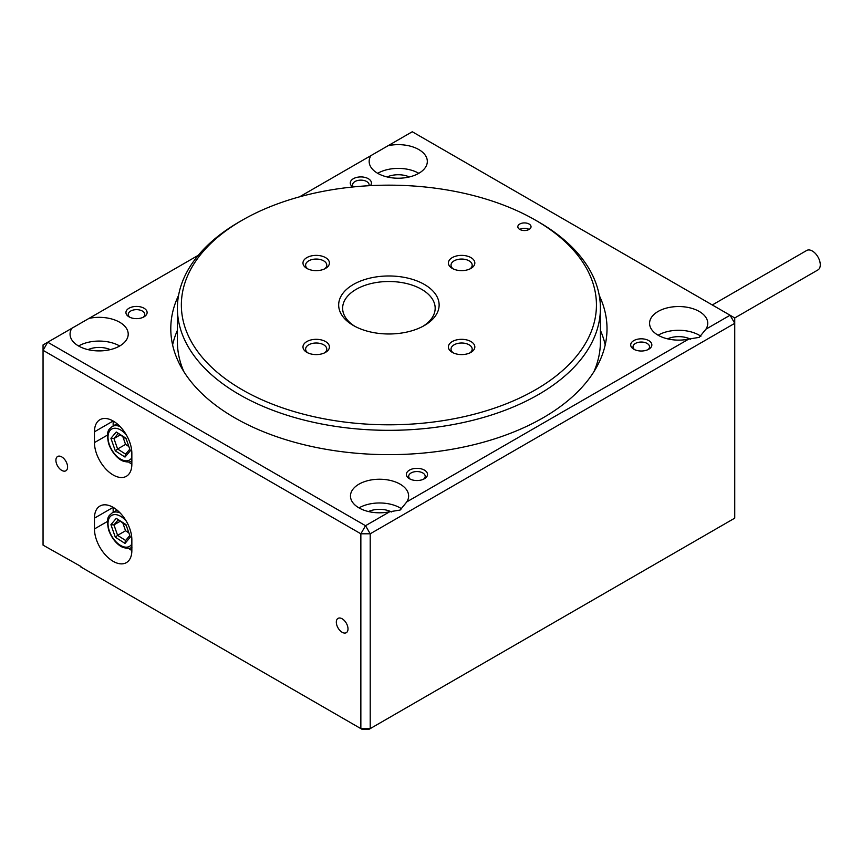 <?xml version="1.0" encoding="UTF-8"?>
<svg xmlns="http://www.w3.org/2000/svg" width="861" height="861" viewBox="0 0 861 861"><rect width="100%" height="100%" fill="white"/><g stroke="black" fill="none" stroke-linecap="round" stroke-linejoin="round"><path stroke-width="1.29" d="M131.851 464.187L131.851 453.392A26.443 15.261 -120 0 0 120.314 426.787A26.443 15.261 -120 0 0 99.941 419.694A26.443 15.261 -120 0 0 94.462 431.802L94.462 442.597A26.443 15.261 -120 0 0 106 469.202A26.443 15.261 -120 0 0 126.373 476.284A26.443 15.261 -120 0 0 131.851 464.187A26.443 15.261 60 0 1 128.58 461.959M342.161 632.286A8.266 4.768 60 0 1 336.769 625.011A8.266 4.768 60 0 1 338.029 618.381A8.266 4.768 60 0 1 346.294 623.16A8.266 4.768 60 0 1 346.294 632.695A8.266 4.768 60 0 1 342.161 632.286M61.744 470.386A8.266 4.768 60 0 1 56.352 463.11A8.266 4.768 60 0 1 57.612 456.491A8.266 4.768 60 0 1 65.877 461.259A8.266 4.768 60 0 1 65.877 470.795A8.266 4.768 60 0 1 61.744 470.386M80.439 566.721L360.856 728.621L360.856 533.798L43.05 350.309L43.05 545.131L80.902 566.452M131.851 550.534L131.851 539.739A26.443 15.261 -120 0 0 120.314 513.134A26.443 15.261 -120 0 0 99.941 506.042A26.443 15.261 -120 0 0 94.462 518.15L94.462 528.945A26.443 15.261 -120 0 0 106 555.549A26.443 15.261 -120 0 0 126.373 562.631A26.443 15.261 -120 0 0 131.851 550.534A26.443 15.261 60 0 1 128.58 548.306M177.398 330.344A218.113 125.932 0 0 0 172.598 344.917M605.208 344.917A218.113 125.932 0 0 0 600.408 330.344M369.111 729.245L361.954 729.245L360.856 728.621L370.208 728.621L734.745 518.15L734.745 323.327L370.208 533.798L370.208 728.621L369.111 729.245M178.561 295.398A218.113 125.932 0 0 0 170.79 328.73A218.113 125.932 0 0 0 388.903 454.651A218.113 125.932 0 0 0 607.016 328.73A218.113 125.932 0 0 0 599.234 295.398M633.804 340.601A10.58 6.102 0 0 0 633.804 349.232A10.58 6.102 0 0 0 648.753 349.232A10.58 6.102 0 0 0 648.753 340.601A10.58 6.102 0 0 0 633.804 340.601M352.816 186.988A10.58 6.102 180 0 1 353.376 178.701A10.58 6.102 180 0 1 366.947 178.033A10.58 6.102 180 0 1 370.413 185.632M409.459 470.117A10.58 6.102 180 0 1 424.419 470.117A10.58 6.102 180 0 1 424.419 478.748A10.58 6.102 180 0 1 409.459 478.748A10.58 6.102 180 0 1 409.459 470.117M129.042 308.216A10.58 6.102 180 0 1 144.002 308.216A10.58 6.102 180 0 1 144.002 316.859A10.58 6.102 180 0 1 129.042 316.859A10.58 6.102 180 0 1 129.042 308.216M198.299 255.286L89.006 318.387A29.08 16.789 180 0 1 128.214 334.122A29.08 16.789 180 0 1 119.701 345.993A29.08 16.789 180 0 1 88.005 349.631A29.08 16.789 180 0 1 70.053 334.122A29.08 16.789 180 0 1 71.872 328.278L47.721 342.215L365.527 525.705L389.678 511.757A29.08 16.789 180 0 1 350.47 496.022A29.08 16.789 180 0 1 379.55 479.233A29.08 16.789 180 0 1 408.631 496.022A29.08 16.789 180 0 1 406.812 501.866L688.789 339.073A29.08 16.789 180 0 1 649.581 323.327A29.08 16.789 180 0 1 678.662 306.538A29.08 16.789 180 0 1 707.753 323.327A29.08 16.789 180 0 1 705.923 329.182L730.074 315.234L412.268 131.755L388.117 145.692A29.08 16.789 180 0 1 427.325 161.427A29.08 16.789 180 0 1 418.812 173.309A29.08 16.789 180 0 1 387.116 176.946A29.08 16.789 180 0 1 369.165 161.427A29.08 16.789 180 0 1 370.983 155.583L299.531 196.835M43.05 344.917L43.05 350.309L47.721 342.215L43.05 344.917M388.117 145.692L370.983 155.583M89.006 318.387L71.872 328.278M734.745 317.935L730.074 315.234L734.745 323.327L734.745 317.935M360.856 533.798L370.208 533.798L365.527 525.705L360.856 533.798M389.678 511.757L400.117 510.056L406.812 501.866M688.789 339.073L699.229 337.361L705.923 329.182M88.016 349.641A18.07 10.44 180 0 1 110.251 349.641M119.701 345.993A29.08 16.789 0 0 0 78.566 345.993M387.138 176.946A18.07 10.44 180 0 1 409.362 176.946M418.812 173.309A29.08 16.789 0 0 0 377.688 173.309M667.555 338.847A18.07 10.44 180 0 1 690.64 339.256M700.886 336.242A29.08 16.789 0 0 0 658.105 335.198M368.443 511.542A18.07 10.44 180 0 1 391.529 511.951M401.764 508.926A29.08 16.789 0 0 0 358.994 507.893M94.462 431.802L113.157 421.007L113.157 425.958M94.462 518.15L113.157 507.355L113.157 512.306M143.077 317.322A8.266 4.768 0 0 0 144.788 314.426A8.266 4.768 0 0 0 139.686 310.014A8.266 4.768 0 0 0 130.678 311.047A8.266 4.768 0 0 0 128.257 314.426A8.266 4.768 0 0 0 129.968 317.322M410.385 479.222A8.266 4.768 180 0 1 408.684 476.327A8.266 4.768 180 0 1 411.095 472.947A8.266 4.768 180 0 1 420.103 471.914A8.266 4.768 180 0 1 425.205 476.327A8.266 4.768 180 0 1 423.504 479.222M353.376 186.923A8.266 4.768 180 0 1 352.601 184.911A8.266 4.768 180 0 1 355.012 181.531A8.266 4.768 180 0 1 364.02 180.498A8.266 4.768 180 0 1 369.121 184.911A8.266 4.768 180 0 1 369.003 185.707M647.838 349.706A8.266 4.768 0 0 0 649.538 346.8A8.266 4.768 0 0 0 644.437 342.398A8.266 4.768 0 0 0 635.44 343.431A8.266 4.768 0 0 0 633.018 346.8A8.266 4.768 0 0 0 634.718 349.706M524.435 230.544A6.608 3.821 180 0 1 517.827 226.734A6.608 3.821 180 0 1 524.435 222.913A6.608 3.821 180 0 1 531.043 226.734A6.608 3.821 180 0 1 524.435 230.544M388.903 424.807A207.544 119.819 0 0 0 580.637 350.836A207.544 119.819 0 0 0 535.65 220.255A207.544 119.819 0 0 0 242.145 220.255A207.544 119.819 0 0 0 197.158 350.836A207.544 119.819 0 0 0 388.903 424.807M316.191 270.634A13.216 7.631 180 0 1 306.85 268.406A13.216 7.631 180 0 1 306.85 257.611A13.216 7.631 180 0 1 325.544 257.611A13.216 7.631 180 0 1 325.544 268.406A13.216 7.631 180 0 1 316.191 270.634M316.191 354.592A13.216 7.631 180 0 1 306.85 352.353A13.216 7.631 180 0 1 306.85 341.559A13.216 7.631 180 0 1 325.544 341.559A13.216 7.631 180 0 1 325.544 352.353A13.216 7.631 180 0 1 316.191 354.592M461.604 270.634A13.216 7.631 180 0 1 452.262 268.406A13.216 7.631 180 0 1 452.262 257.611A13.216 7.631 180 0 1 470.956 257.611A13.216 7.631 180 0 1 470.956 268.406A13.216 7.631 180 0 1 461.604 270.634M461.604 354.592A13.216 7.631 180 0 1 452.262 352.353A13.216 7.631 180 0 1 452.262 341.559A13.216 7.631 180 0 1 470.956 341.559A13.216 7.631 180 0 1 470.956 352.353A13.216 7.631 180 0 1 461.604 354.592M388.903 333.982A50.229 29.005 180 0 1 353.376 325.49A50.229 29.005 180 0 1 353.376 284.474A50.229 29.005 180 0 1 424.419 284.474A50.229 29.005 180 0 1 424.419 325.49A50.229 29.005 180 0 1 388.903 333.982M535.65 220.255L538.459 221.869A211.505 122.111 180 0 1 600.408 308.216A211.505 122.111 180 0 1 388.903 430.328A211.505 122.111 180 0 1 177.398 308.216A211.505 122.111 180 0 1 239.336 221.869L242.145 220.255M183.91 371.737A211.505 122.111 180 0 1 177.398 341.677L177.398 308.216M600.408 308.216L600.408 341.677A211.505 122.111 180 0 1 593.896 371.737M422.955 326.297A46.268 26.713 0 0 0 435.171 308.216A46.268 26.713 0 0 0 388.903 281.504A46.268 26.713 0 0 0 342.635 308.216A46.268 26.713 0 0 0 354.84 326.297M469.912 352.892A10.58 6.102 0 0 0 472.183 349.114A10.58 6.102 0 0 0 461.604 343.012A10.58 6.102 0 0 0 451.024 349.114A10.58 6.102 0 0 0 453.295 352.892M469.912 268.944A10.58 6.102 0 0 0 472.183 265.166A10.58 6.102 0 0 0 461.604 259.053A10.58 6.102 0 0 0 451.024 265.166A10.58 6.102 0 0 0 453.295 268.944M324.5 352.892A10.58 6.102 0 0 0 326.771 349.114A10.58 6.102 0 0 0 316.191 343.012A10.58 6.102 0 0 0 305.623 349.114A10.58 6.102 0 0 0 307.883 352.892M324.5 268.944A10.58 6.102 0 0 0 326.771 265.166A10.58 6.102 0 0 0 316.191 259.053A10.58 6.102 0 0 0 305.623 265.166A10.58 6.102 0 0 0 307.883 268.944M529.106 229.424A6.608 3.821 0 0 0 524.435 228.316A6.608 3.821 0 0 0 519.764 229.424M117.979 433.75L113.953 438.55L117.602 449.001L125.555 444.416L128.321 446.181M125.566 454.102L117.602 449.001L115.32 450.863L110.929 438.324L113.953 438.55L120.002 435.053M122.94 436.936L125.555 444.416M125.889 438.819L116.246 431.996L125.943 438.217L130.334 450.755L125.017 457.083L125.329 454.49L129.494 449.539M117.979 520.098L113.953 524.898L117.602 535.348L125.555 530.753L128.321 532.529M125.566 540.45L117.602 535.348L115.32 537.21L110.929 524.672L113.953 524.898L120.002 521.4M122.94 523.284L125.555 530.753M125.889 525.167L116.246 518.344L125.943 524.564L130.334 537.103L125.017 543.431L125.329 540.837L129.494 535.886M734.745 317.957L817.95 269.923A11.236 6.49 -120 0 0 817.95 256.944A11.236 6.49 -120 0 0 806.714 250.465L712.295 304.966M94.462 442.597L107.485 435.074M94.462 528.945L107.485 521.422M125.017 457.083L115.32 450.863M110.929 438.324L116.246 431.996M125.943 438.217L130.334 450.755M126.223 434.697A17.844 10.3 -120 0 0 109.347 431.501A17.844 10.3 -120 0 0 114.911 454.231A17.844 10.3 -120 0 0 131.851 457.686M117.031 423.72L112.124 426.561A19.825 11.451 60 0 1 120.12 426.582M125.017 543.431L115.32 537.21M110.929 524.672L116.246 518.344M125.943 524.564L130.334 537.103M126.223 521.045A17.844 10.3 -120 0 0 109.347 517.848A17.844 10.3 -120 0 0 114.911 540.579A17.844 10.3 -120 0 0 131.851 544.034M117.031 510.067L112.124 512.908A19.825 11.451 60 0 1 120.12 512.93M131.948 460.904C130.172 462.249 127.31 462.325 123.36 461.141C120.723 460.549 112.834 455.458 108.561 443.426C105.752 429.381 109.465 429.424 112.124 426.561M131.948 547.252C130.172 548.597 127.31 548.672 123.36 547.488C120.723 546.896 112.834 541.806 108.561 529.773C105.752 515.728 109.465 515.771 112.124 512.908"/></g></svg>
